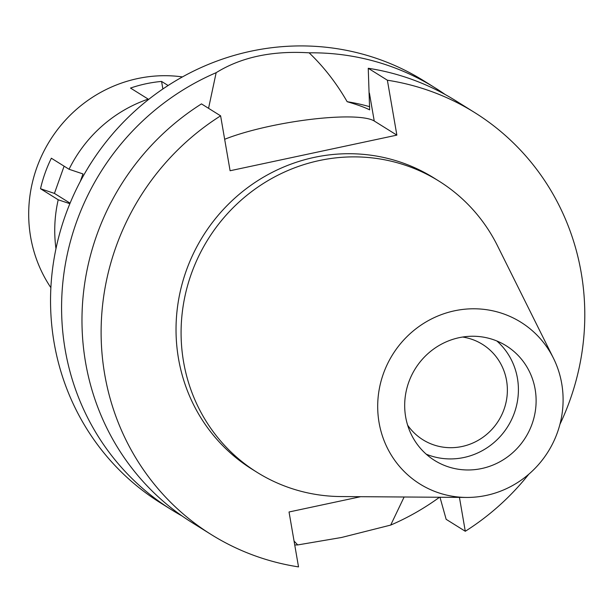 <?xml version="1.0" encoding="UTF-8"?>
<svg xmlns="http://www.w3.org/2000/svg" width="613" height="613" viewBox="0 0 613 613"><rect width="100%" height="100%" fill="white"/><g stroke="black" fill="none" stroke-linecap="round" stroke-linejoin="round"><path stroke-width="0.92" d="M379.072 422.618A95.352 91.659 -58 0 1 441.49 314.584A95.352 91.659 -58 0 1 553.416 358.153A95.352 91.659 -58 0 1 561.723 383.608A95.352 91.659 -58 0 1 466.47 497.442A95.352 91.659 -58 0 1 379.072 422.618M405.66 416.94A67.591 64.97 122 0 0 434.609 460.447A67.591 64.97 122 0 0 506.622 457.559A67.591 64.97 122 0 0 535.141 389.286A67.591 64.97 122 0 0 506.192 345.77A67.591 64.97 122 0 0 434.173 348.667A67.591 64.97 122 0 0 405.66 416.94M466.47 497.442L340.935 496.553A171.678 165.035 -58 0 1 257.1 472.355A171.678 165.035 -58 0 1 183.571 361.839A171.678 165.035 -58 0 1 255.996 188.413A171.678 165.035 -58 0 1 438.916 181.08A171.678 165.035 -58 0 1 497.48 245.759L553.416 358.153M438.916 181.08L433.858 177.923A171.678 165.035 122 0 0 250.939 185.256A171.678 165.035 122 0 0 178.513 358.682A171.678 165.035 122 0 0 252.043 469.198L257.1 472.355M360.651 496.691L289.037 511.985L298.523 566.895A248.74 239.101 -58 0 1 211.24 534.559A248.74 239.101 -58 0 1 104.716 374.443A248.74 239.101 -58 0 1 220.611 115.842L230.097 170.743L396.864 135.128L387.378 80.219A248.74 239.101 -58 0 1 474.661 112.554A248.74 239.101 -58 0 1 581.193 272.67A248.74 239.101 -58 0 1 559.937 424.319M528.781 474.232A248.74 239.101 -58 0 1 465.29 531.272L459.436 497.388M224.664 139.281A87.061 16.336 170.2 0 1 270.494 126.102A87.061 16.336 170.2 0 1 374.236 120.999L396.864 135.128M211.24 534.559L192.107 522.613A248.74 239.101 122 0 1 85.575 362.498A248.74 239.101 122 0 1 201.478 103.896L220.611 115.842M465.29 531.272L446.157 519.326L439.981 497.25M474.661 112.554L455.528 100.609A248.74 239.101 122 0 0 368.244 68.273L369.647 109.865C365.049 107.49 357.555 104.769 347.157 101.697C336.391 83.016 323.71 66.725 309.128 52.825C272.126 50.557 241.139 57.178 216.151 72.686L208.558 108.317M387.378 80.219L368.244 68.273M182.076 515.985A248.74 239.101 -58 0 1 171.709 509.886A248.74 239.101 -58 0 1 65.185 349.77A248.74 239.101 -58 0 1 216.151 72.686M294.056 541.034L297.719 544.934A248.74 239.101 -58 0 1 294.738 544.957M297.719 544.934L341.548 537.478L390.696 525.08L404.128 496.997M309.128 52.825A248.74 239.101 -58 0 1 435.13 87.881L424.089 80.985A248.74 239.101 122 0 0 159.066 91.621A248.74 239.101 122 0 0 54.143 342.874A248.74 239.101 122 0 0 160.667 502.989L171.709 509.886M439.521 497.25A248.74 239.101 -58 0 1 390.696 525.08M369.693 106.708A205.478 197.516 122 0 0 347.157 101.697M435.13 87.881A248.74 239.101 -58 0 1 445.161 94.509M91.835 161.786A132.477 127.351 122 0 0 87.33 169.004M407.63 425.169A56.235 54.059 122 0 0 422.916 439.766A56.235 54.059 122 0 0 482.837 437.36A56.235 54.059 122 0 0 506.56 380.558A56.235 54.059 122 0 0 482.477 344.36A56.235 54.059 122 0 0 462.646 337.035M496.875 340.997A67.591 64.97 -58 0 1 517.433 378.236A67.591 64.97 -58 0 1 493.22 443.207A67.591 64.97 -58 0 1 426.219 454.179M55.975 248.679A135.182 129.948 -58 0 1 58.212 199.777L69.867 203.692M80.318 181.425L82.977 173.939L69.054 169.265A135.182 129.948 -58 0 1 148.2 99.114L148.3 99.681M182.436 76.916A135.182 129.948 122 0 0 30.65 237.093A135.182 129.948 122 0 0 50.879 287.681M64.104 166.177L54.434 193.409L40.512 188.727L58.212 199.777M40.512 188.727A135.182 129.948 -58 0 1 51.354 158.215L69.054 169.265M168.108 85.506L161.571 81.429A135.182 129.948 -58 0 0 130.5 88.065L148.2 99.114M161.571 81.429L162.874 88.977M54.434 193.409L70.081 203.171M369.409 93.076L374.236 120.999"/></g></svg>
